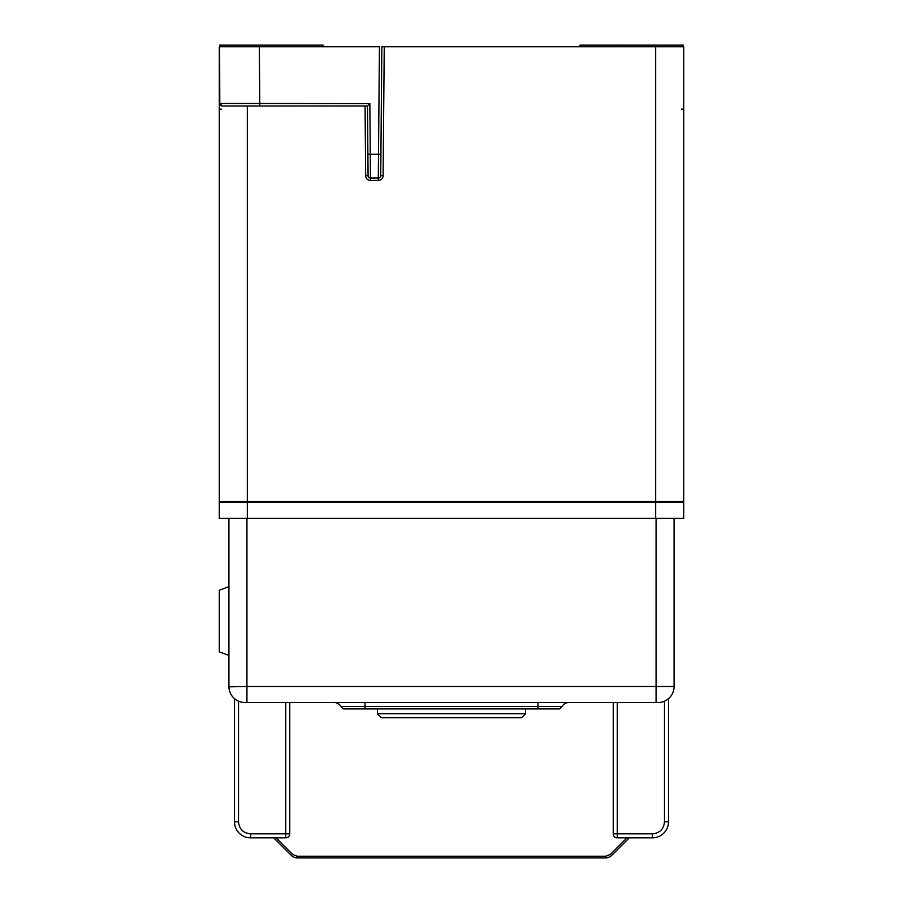 <?xml version="1.0" encoding="UTF-8"?>
<svg xmlns="http://www.w3.org/2000/svg" width="903" height="903" viewBox="0 0 903 903"><rect width="100%" height="100%" fill="white"/><g stroke="black" fill="none" stroke-linecap="round" stroke-linejoin="round"><path stroke-width="1.35" d="M323.071 46.753L323.06 45.15L219.632 45.15L219.79 103.619A2.404 2.404 0 0 0 222.194 106.001L219.305 103.597L219.305 501.537L247.32 501.537L247.32 502.339L219.305 502.339L219.305 518.356L683.695 518.356L683.695 502.339L655.68 502.339L655.68 518.356M247.32 518.356L247.32 502.339L655.68 502.339L655.68 501.537L683.695 501.537L683.695 46.753L384.249 46.753L383.12 175.701A4.808 4.808 0 0 1 378.323 180.465L370.467 180.465A4.808 4.808 0 0 1 365.67 175.701L365.06 106.001M234.509 698.674L234.509 821.82L234.509 698.674M228.91 518.356L228.91 686.506A16.017 16.017 0 0 0 244.927 702.511L658.411 702.511M674.09 686.833L674.09 518.356M652.474 833.83L652.474 837.837L617.246 837.837A4.007 4.007 0 0 1 613.239 833.83L652.474 833.83C659.766 833.119 663.773 829.112 664.484 821.82L668.491 821.82A16.017 16.017 0 0 1 652.474 837.837A16.017 16.017 0 0 0 668.491 821.82L668.491 698.674M365.026 708.923L365.026 706.518L561.993 706.518L559.589 708.923L343.411 708.923L341.007 706.518A8.003 8.003 0 0 0 334.076 702.511A8.003 8.003 0 0 1 341.007 706.518L365.026 706.518L365.026 702.511M289.761 833.83A4.007 4.007 0 0 1 285.754 837.837A4.007 4.007 0 0 0 289.761 833.83A4.007 4.007 0 0 1 285.754 837.837L250.526 837.837A16.017 16.017 0 0 1 234.509 821.82L238.516 821.82C239.227 829.112 243.234 833.119 250.526 833.83L289.761 833.83L289.761 702.511M292.549 854.373L291.421 855.502L273.744 837.837L276.013 837.837L292.549 854.373L297.076 856.247L605.924 856.247L610.451 854.373L611.579 855.502L629.256 837.837M291.421 855.502A8.003 8.003 0 0 0 297.076 857.85L605.924 857.85A8.003 8.003 0 0 0 611.579 855.502M613.239 702.511L613.239 833.83M561.993 706.518A8.003 8.003 0 0 1 568.924 702.511A8.003 8.003 0 0 0 561.993 706.518M285.754 702.511L285.754 837.837L250.526 837.837L250.526 833.83M674.09 686.506A16.017 16.017 0 0 1 658.073 702.511A16.017 16.017 0 0 0 674.09 686.506L656.075 686.506L656.075 518.356M246.925 518.356L246.925 686.506L228.91 686.833M273.744 837.837L276.013 837.837M228.91 586.679L219.305 590.223L219.305 651.876L228.91 655.409M427.48 717.727L381.438 717.727L377.431 713.731L525.569 713.731L521.562 717.727L475.52 717.727M381.438 717.727L521.562 717.727M377.431 708.923L377.431 713.731M525.569 708.923L525.569 713.731M247.32 106.001L247.32 501.537L655.68 501.537L655.68 45.15L621.083 45.15L621.083 46.753M219.305 47.554L219.305 109.173L219.305 47.554L219.305 103.597L222.025 106.001M683.39 46.753L683.368 45.15L655.68 45.15M618.679 46.753L618.679 45.15L579.94 45.15L579.929 46.753M618.679 45.15L621.083 45.15M383.12 175.701L380.727 175.679L381.845 46.753L380.727 175.679A2.404 2.404 0 0 1 378.323 178.06L378.504 154.255L370.286 154.255L370.467 178.06L378.323 178.06L378.323 180.465M370.467 180.465L370.467 178.06A2.404 2.404 0 0 1 368.074 175.679L367.465 106.001L222.194 106.001L219.79 103.439L369.846 103.619L367.465 106.001L368.074 175.679L365.67 175.701M683.3 45.15L683.3 46.753M381.845 46.753L384.249 46.753M683.695 46.753L683.695 47.554M380.908 154.255L378.504 154.255L379.441 46.753L259.33 46.753L259.827 106.001M219.61 46.753L259.33 46.753M682.894 502.339L682.894 501.537M220.106 501.537L220.106 502.339M246.925 702.511L246.925 686.506L656.075 686.506L656.075 702.511M537.974 702.511L537.974 708.923M617.246 702.511L617.246 837.837M605.924 856.247L605.924 857.85M297.076 856.247L297.076 857.85M610.451 854.373L626.987 837.837M238.516 821.82L238.516 701.179M664.484 701.179L664.484 821.82M369.846 103.619L370.286 154.255L367.882 154.255M219.79 103.619A2.404 2.404 0 0 0 222.194 106.001M683.695 109.173L681.336 109.173M219.305 109.173L221.664 109.173"/></g></svg>
